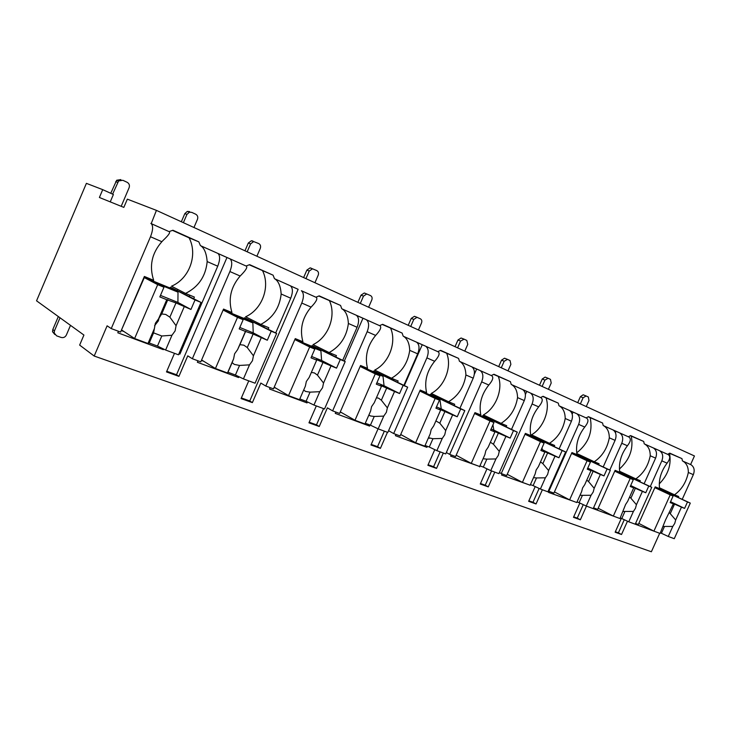 <?xml version="1.0" encoding="UTF-8"?>
<svg xmlns="http://www.w3.org/2000/svg" width="731" height="731" viewBox="0 0 731 731"><rect width="100%" height="100%" fill="white"/><g stroke="black" fill="none" stroke-linecap="round" stroke-linejoin="round"><path stroke-width="1.1" d="M123.841 207.385L127.349 199.152L156.425 210.373L151.207 223.64C153.282 225.797 153.044 230.155 150.504 236.734L111.249 328.584L107.11 325.816L94.198 356.043L79.642 345.096L83.919 335.054L36.55 300.816L86.395 183.353L102.724 189.649L99.398 197.48L123.841 207.385M156.425 210.373L694.45 455.97L690.594 464.55L691.097 464.797C694.185 466.999 694.934 470.28 693.335 474.657L682.233 499.328M102.724 189.649L113.387 194.492L110.244 201.875M70.496 325.35L66.347 335.081C65.178 337.219 63.423 338.005 61.093 337.43L56.625 335.849L54.204 333.016L54.469 330.823L60.015 317.775M54.834 334.506L52.531 331.728L52.796 329.553L58.325 316.55M121.191 206.316L129.131 187.657C129.88 185.318 129.213 183.527 127.139 182.293L122.835 180.283L118.614 180.941L112.611 194.144M110.746 193.295L116.677 180.255L120.88 179.598M94.198 356.043L651.376 551.759L659.691 533.283M226.966 257.513L230 258.838C232.33 261.04 232.294 265.28 229.899 271.539L192.354 358.729L187.748 355.851L178.921 376.364L176.518 374.747L226.966 257.513L218.066 253.538M238.233 376.374L238.608 377.552L197.361 362.265L197.982 360.822M238.608 377.552L238.964 376.73M248.75 380.86L241.084 398.578L252.369 402.607L249.764 400.953L298.138 289.312L290.572 285.931M301.784 303.045L311.086 307.121C316.03 302.013 317.775 298.778 316.34 297.407L301.382 290.719C303.922 292.967 304.05 297.069 301.784 303.045L265.792 386.032L260.839 383.071L252.369 402.607M306.517 401.474L307.066 402.927L269.52 389.011L270.114 387.631M307.066 402.927L307.495 401.94M316.322 405.924L308.957 422.82L319.255 426.502L316.496 424.83L323.568 408.611M367.163 331.7L375.643 335.419C380.23 330.476 381.683 327.287 380.01 325.843L366.359 319.749C369.045 322.005 369.319 325.989 367.163 331.7L332.623 410.868L327.387 407.852L319.255 426.502M368.954 424.62L369.584 426.091L335.255 413.371L335.831 412.056M369.584 426.091L370.05 425.031M378.064 428.814L370.982 444.987L380.412 448.35L377.543 446.668L384.342 431.153M387.448 432.304L380.412 448.35M426.228 445.901L426.904 447.335L395.407 435.667L395.955 434.406M426.904 447.335L427.352 446.312M434.781 449.647L427.882 465.309L436.544 468.407L433.593 466.716L440.144 451.849M443.324 453.037L436.544 468.407M479.408 466.415L450.634 456.135L451.173 454.929M479.646 466.881L480.075 465.903M486.983 468.845L480.267 484.023L488.262 486.883L485.238 485.192L491.552 470.919M494.796 472.125L488.262 486.883M528.093 484.47L501.539 475.004L502.051 473.843M535.193 486.59L528.65 501.311L536.051 503.961L532.981 502.27L539.131 488.445M542.365 489.77L536.051 503.961M573.177 501.192L548.597 492.438L549.1 491.323M579.857 503.047L573.479 517.329L580.35 519.787L577.243 518.105L583.256 504.646M586.454 506.117L580.35 519.787M615.054 516.726L592.375 508.319M621.332 518.38L615.136 532.214L621.524 534.498L618.399 532.835L624.274 519.714M627.481 521.212L621.524 534.498M654.044 531.19L632.945 523.359M163.114 348.806L163.333 349.656L117.801 332.788L118.449 331.262M163.333 349.656L163.598 349.043M174.49 353.32L166.494 371.924L178.921 376.364M659.426 487.769L674.494 494.805C681.685 489.606 686.299 482.158 688.328 472.464C688.383 467.109 686.592 463.344 682.964 461.17L690.594 464.55M150.851 223.439L169.409 231.773C170.296 232.75 168.221 235.601 163.196 240.307L161.853 241.714C151.756 253.273 149.033 266.139 153.684 280.311L144.363 276.464L120.588 332.057L144.72 276.62M661.82 460.85L667.083 463.152C670.181 459.041 670.546 456.171 668.161 454.563L659.682 450.771C662.761 452.982 663.474 456.345 661.82 460.85L650.27 486.59M639.872 481.711L640.31 480.724L635.824 478.869C643.408 473.551 648.214 465.848 650.234 455.769C650.252 450.195 648.424 446.312 644.76 444.101L653.477 448.002C656.557 450.214 657.27 453.595 655.606 458.118L644.13 483.712M621.761 443.288L627.417 445.764C630.707 441.533 631.191 438.618 628.87 437.01L619.751 432.935C622.812 435.173 623.488 438.618 621.761 443.288L609.8 470.051M598.634 464.77L599.091 463.746L594.257 461.754C602.289 456.299 607.306 448.322 609.307 437.823C609.27 432.03 607.406 428.01 603.715 425.771L613.09 429.956C616.151 432.195 616.809 435.667 615.082 440.364L603.212 466.935M578.641 424.391L584.727 427.059C588.227 422.701 588.857 419.722 586.618 418.132L576.796 413.746C579.82 415.994 580.432 419.539 578.641 424.391L548.88 491.25L548.287 490.93M554.199 446.531L554.674 445.453L549.465 443.306C557.981 437.714 563.226 429.444 565.2 418.498C565.109 412.448 563.208 408.291 559.498 406.016L569.613 410.539C572.629 412.787 573.241 416.35 571.432 421.23L559.133 448.88M532.086 403.978L538.665 406.865C542.384 402.379 543.179 399.345 541.041 397.774L530.432 393.031C533.402 395.297 533.959 398.952 532.086 403.978L501.256 473.542L499.383 472.537M506.199 426.822L506.693 425.698L501.055 423.368C510.119 417.629 515.62 409.049 517.548 397.609C517.393 391.295 515.446 386.982 511.727 384.68L522.665 389.568C525.635 391.834 526.174 395.498 524.291 400.57L511.526 429.38M481.665 381.884L488.801 385.018C492.776 380.385 493.763 377.297 491.744 375.752L480.249 370.617C483.145 372.892 483.62 376.648 481.665 381.884L449.693 454.38L446.321 452.544M454.17 405.477L454.7 404.28L448.569 401.758C458.236 395.873 464.011 386.946 465.894 374.976C465.656 368.36 463.682 363.883 459.954 361.553L471.833 366.861C474.721 369.128 475.177 372.901 473.213 378.174L459.945 408.263M426.895 357.879L434.662 361.278C438.92 356.5 440.117 353.356 438.253 351.858L425.753 346.275C428.558 348.55 428.942 352.415 426.895 357.879L393.68 433.556L388.572 430.705M397.6 382.258L398.157 380.988L391.478 378.238C401.831 372.207 407.907 362.905 409.716 350.35C409.397 343.406 407.377 338.764 403.667 336.406L416.588 342.181C419.384 344.456 419.749 348.34 417.684 353.841L403.877 385.328M335.849 356.92L336.443 355.577L329.133 352.57C340.253 346.375 346.677 336.68 348.385 323.467C347.965 316.176 345.909 311.342 342.236 308.966L356.362 315.28C359.022 317.537 359.277 321.539 357.103 327.287L342.702 360.319M268.186 329.169L268.816 327.726L260.793 324.418C272.782 318.076 279.58 307.934 281.17 294.008C280.622 286.314 278.538 281.28 274.911 278.895L290.417 285.821C292.921 288.06 293.03 292.19 290.737 298.202L275.688 332.952M229.899 271.539L240.152 276.026C245.506 270.744 247.608 267.464 246.457 266.185L217.92 253.438C220.214 255.64 220.15 259.898 217.728 266.203L179.917 354.106L178.94 353.74M193.715 298.641L194.391 297.069L185.537 293.423C198.521 286.927 205.731 276.309 207.175 261.579C206.489 253.447 204.369 248.184 200.824 245.808L216.285 252.707M682.443 460.914L681.959 458.62L669.505 453.275C671.597 464.505 668.18 474.721 659.252 483.904M200.404 245.579L198.832 241.86L172.936 230.247L169.08 231.59M681.959 458.62L669.76 453.147L667.686 454.316M655.515 450.022L655.926 449.117L659.179 450.515L651.431 447.08M644.239 443.845L643.691 441.451L630.597 435.575L628.395 436.772M615.411 432.633L616.014 431.29L619.258 432.688L611.052 429.051M603.194 425.515L602.572 423.002L588.473 416.679L586.143 417.894M572.181 414.13L573.077 412.11L576.293 413.499L567.585 409.634M558.987 405.76L558.274 403.128L543.06 396.303L540.574 397.536M525.379 394.539L526.759 391.423L529.938 392.785L520.664 388.673M511.216 384.424L510.412 381.655L493.937 374.263L491.287 375.524M474.328 374.29L476.639 369.036L479.764 370.37L469.869 365.984M459.461 361.306L458.538 358.382L440.647 350.35L437.814 351.629M404.334 385.548L422.235 344.74L425.287 346.037L414.678 341.331M403.183 336.159L402.132 333.071L382.633 324.317L379.581 325.624M344.283 361.105L362.96 318.259L365.911 319.511L354.517 314.458M341.761 308.729L340.564 305.448L319.219 295.872L315.938 297.188M298.138 289.312L288.663 285.044M274.463 278.666L273.092 275.176L249.646 264.659L246.091 265.993M166.778 371.266L176.518 374.747M111.249 328.584L120.588 332.057M635.541 523.46L638.327 524.492L655.214 486.864L659.554 488.646C658.476 479.856 660.988 471.358 667.083 463.152M593.545 507.844L597.656 509.379L615.109 470.344L619.769 472.263C618.481 463.079 621.03 454.243 627.417 445.764M548.88 491.25L553.897 493.114L571.953 452.571L576.978 454.636C575.452 445.024 578.029 435.831 584.727 427.059M501.256 473.542L506.674 475.561L525.379 433.392L530.807 435.621C529.006 425.543 531.62 415.957 538.665 406.865M449.693 454.38L455.568 456.564L474.958 412.622L480.843 415.044C478.732 404.453 481.382 394.438 488.801 385.018M393.68 433.556L400.076 435.941L420.215 390.08L426.612 392.711C424.135 381.545 426.813 371.074 434.662 361.278M332.623 410.868L339.604 413.463L360.547 365.5L367.529 368.378C364.623 356.582 367.337 345.599 375.643 335.419M265.792 386.032L273.458 388.874L295.26 338.617L302.917 341.77C299.527 329.27 302.25 317.72 311.086 307.121M192.354 358.729L200.787 361.863L223.54 309.076L231.965 312.548C227.99 299.262 230.722 287.091 240.152 276.026M674.731 494.896L674.384 495.655M674.494 494.805L678.688 496.523L678.258 497.473M660.331 532.872L661.427 533.274L664.506 526.439L672.776 526.448L668.262 536.463L674.265 538.692L690.292 503.102L655.543 487.001L687.496 501.95L684.6 508.392L670.555 501.722M665.758 492.603L655.287 487.568L655.543 487.001M690.292 503.102L687.496 501.95M654.921 487.522L673.105 496.047L670.217 494.869L653.916 531.145L660.084 533.429L665.566 519.878L673.37 503.869L670.793 502.48L681.466 507.131L675.682 519.979L670.245 513.674L674.585 504.015M654.857 487.659L670.217 494.869M673.105 496.047L670.172 502.581L673.37 503.869M681.466 507.131L684.6 508.392M672.776 526.448L674.74 523.405L675.682 519.979M665.722 492.456L663.474 491.534M661.427 533.274L668.262 536.463M670.245 513.674L669.395 512.714M663.172 526.558L664.506 526.439M638.812 523.414L653.916 531.145M124.005 331.554L121.602 330.668M177.322 290.161L177.67 289.366M189.795 295.178L189.283 296.347M185.537 293.423L171.502 286.186C189.338 278.803 198.092 254.918 189.101 237.84L172.461 230.384M144.546 277.031L163.972 287.228L159.824 296.914L166.759 299.71L158.536 318.89L155.347 323.285L154.396 328.548L147.982 343.488L149.234 342.994L157.476 346.055L161.798 335.986L171.968 335.255L165.626 350.03L178.483 354.8L201.016 302.415L170.396 287.192L195.031 299.957L190.946 309.46L177.916 302.433L177.999 292.162L170.04 288.023L170.396 287.192M170.04 288.023L148.987 279.361M198.832 241.86L189.101 237.84M201.016 302.415L195.031 299.957M163.972 287.228L157.695 284.651L134.614 338.535L147.982 343.488M144.299 277.606L157.695 284.651M184.221 306.746L176.07 325.706L169.875 317.172L175.988 302.926L190.946 309.46M171.968 335.255L175.111 330.905L176.07 325.706M166.759 299.71L175.988 302.926M169.875 317.172L165.709 314.44L161.697 313.955L167.838 299.637M161.697 313.955L158.536 318.89M154.396 328.548L153.583 332.87L161.798 335.986M149.234 342.994L153.583 332.87M177.916 302.433L160.473 295.388M177.999 292.162L156.745 283.427M157.476 346.055L165.626 350.03M154.597 325.679L158.316 320.927L159.175 317.729M121.83 330.129L134.614 338.535M615.347 531.739L618.399 532.835M655.926 449.117L653.669 448.112M636.281 479.061L635.924 479.856M620.473 472.591L620.811 471.833M598.68 508.502L598.141 508.301M643.691 441.451L630.323 435.703M635.824 478.869L619.614 471.276M619.404 469.046C629.738 459.68 633.686 448.706 631.255 436.124M620.217 517.968L621.779 518.544L624.95 511.453L633.412 511.426L628.761 521.806L635.212 524.2L651.769 487.294L616.891 471.084L648.762 486.06L645.765 492.749L630.689 485.539M627.079 476.795L616.626 471.669L616.891 471.084M616.626 471.669L614.844 470.938M651.769 487.294L648.762 486.06M614.808 471.011L633.293 479.719L630.186 478.449L613.327 516.086L619.961 518.544L625.608 504.481L627.682 501.311L633.695 487.879L631.292 486.554L642.403 491.387L636.427 504.71L630.89 498.213L635.376 488.198M614.744 471.166L630.186 478.449M633.293 479.719L630.259 486.499L633.695 487.879M642.403 491.387L645.765 492.749M633.412 511.426L635.467 508.283L636.427 504.71M627.024 476.566L623.689 475.196M621.779 518.544L628.761 521.806M630.89 498.213L629.619 496.979M623.123 511.49L624.95 511.453M598.168 508.237L613.327 516.086M573.698 516.844L577.243 518.105M616.014 431.29L613.272 430.066M594.979 462.056L594.614 462.878M579.244 455.614L579.592 454.846M555.085 492.255L554.39 492M602.572 423.002L588.19 416.807M594.257 461.754L576.777 453.512M576.686 452.864C588.501 443.443 593.005 431.719 590.2 417.712M577.033 501.923L579.116 502.7L582.406 495.335L591.068 495.252L586.253 506.044L593.197 508.621L610.33 470.298L575.407 453.997L607.095 468.973L603.989 475.908L587.751 468.096M585.531 459.817L575.133 454.609L575.407 453.997M575.133 454.609L571.679 453.183M610.33 470.298L607.095 468.973M571.651 453.247L590.42 462.129L587.066 460.758L569.623 499.876L576.768 502.526L581.62 491.652L582.589 487.906L584.763 484.626L590.986 470.673L588.793 469.412L600.361 474.446L594.184 488.29L588.546 481.583L593.188 471.184M571.578 453.412L587.066 460.758M590.42 462.129L587.276 469.174L590.986 470.673M600.361 474.446L603.989 475.908M591.068 495.252L593.216 492L594.184 488.29M585.458 459.497L580.871 457.606M579.116 502.7L586.253 506.044M588.546 481.583L586.783 480.084M580.021 495.234L582.406 495.335M554.436 491.908L569.623 499.876M528.878 500.808L532.981 502.27M573.077 412.11L569.796 410.648M550.489 443.726L550.105 444.585M534.9 437.357L535.247 436.562M508.063 474.73L507.195 474.401M558.274 403.128L542.749 396.43M549.465 443.306L531.519 434.799C543.224 428.238 550.443 409.936 546.02 397.902M530.414 484.607L533.109 485.603L536.508 477.946L545.381 477.809L540.392 489.03L547.894 491.817L565.63 451.968L530.761 435.603L562.139 450.534L558.923 457.752L542.347 449.711L542 447.893M540.776 441.551L530.478 436.243L530.761 435.603M530.478 436.243L525.096 434.031M565.63 451.968L562.139 450.534M525.077 434.059L544.111 443.141L540.492 441.652L522.409 482.369L530.139 485.229L535.165 473.916L536.143 470.015L538.418 466.606L544.869 452.087L542.923 450.917L555.003 456.171L548.606 470.563L542.868 463.646L547.674 452.827M524.995 434.26L540.492 441.652M544.111 443.141L540.858 450.47L544.869 452.087M555.003 456.171L558.923 457.752M545.381 477.809L547.629 474.437L548.606 470.563M542.347 449.711L541.369 449.309M540.693 441.113L534.663 438.637M533.109 485.603L540.392 489.03M542.868 463.646L540.511 461.891M533.511 477.635L536.508 477.946M507.241 474.291L522.409 482.369M480.495 483.502L485.238 485.192M526.759 391.423L522.848 389.678M502.435 423.934L502.033 424.83M487.047 417.657L487.403 416.853M457.186 455.76L456.107 455.358M510.412 381.655L493.608 374.4M501.055 423.368L483.383 414.925C495.837 408.236 503.275 389.184 498.323 376.511M479.938 465.848L483.319 467.109L486.855 459.132L495.929 458.94L490.757 470.627L498.889 473.642L517.283 432.14L482.579 415.765L513.491 430.586L510.165 438.097L493.827 430.102L492.941 424.839M492.447 421.842L492.347 421.257L482.286 416.423L482.579 415.765M482.286 416.423L474.666 413.289L493.946 422.564L490.017 420.955L471.257 463.39L479.646 466.506L484.863 454.709L485.85 450.634L488.235 447.089L494.924 431.957L493.279 430.897L505.916 436.389L499.273 451.383L493.443 444.238L498.432 432.971M517.283 432.14L513.491 430.586M474.565 413.518L490.017 420.955M493.946 422.564L490.574 430.203L494.924 431.957M505.916 436.389L510.165 438.097M495.929 458.94L498.295 455.422L499.273 451.383M493.827 430.102L491.104 428.996M492.347 421.257L484.653 418.095M483.319 467.109L490.757 470.627M493.443 444.238L490.382 442.237M483.703 458.803L486.855 459.132M456.171 455.212L471.257 463.39M428.119 464.761L433.593 466.716M476.639 369.036L472.007 366.971M450.36 402.489L449.94 403.43M435.274 396.339L435.639 395.517M401.949 435.164L400.634 434.68M458.538 358.382L440.3 350.487M448.569 401.758L431.281 393.424C444.576 386.58 452.242 366.734 446.696 353.356M425.086 445.471L429.289 447.034L432.953 438.71L442.246 438.445L436.873 450.643L445.718 453.924L464.806 410.612L430.431 394.292L460.694 408.931L457.24 416.771L441.241 408.848L439.961 399.747L430.13 394.978L430.431 394.292M430.13 394.978L420.553 391.039M464.806 410.612L460.694 408.931M419.923 390.729L439.432 400.204L435.146 398.45L415.656 442.767L424.784 446.157L430.203 433.839L431.189 429.572L433.702 425.89L440.656 410.091L439.377 409.15L452.617 414.906L445.718 430.559L439.797 423.167L444.969 411.407M419.813 390.994L435.146 398.45M439.432 400.204L435.923 408.181L440.656 410.091M452.617 414.906L457.24 416.771M442.246 438.445L444.731 434.79L445.718 430.559M441.241 408.848L436.471 406.92M439.961 399.747L430.349 395.791M429.289 447.034L436.873 450.643M439.797 423.167L435.886 420.928M428.494 437.732L432.953 438.71M400.716 434.488L415.656 442.767M371.229 444.411L377.543 446.668M422.235 344.74L416.761 342.291M393.735 379.17L393.305 380.157M379.069 373.203L379.435 372.371M341.779 412.741L340.18 412.147M402.132 333.071L382.249 324.463M391.478 378.238L374.711 370.069C388.938 363.088 396.851 342.355 390.619 328.21M365.281 423.258L370.434 425.168L374.235 416.469L383.757 416.113L378.165 428.869L387.814 432.441L407.67 387.174L373.797 370.964L403.174 385.338L399.583 393.534L384.049 385.74L383.026 376.355L373.486 371.686L373.797 370.964M373.486 371.686L361.69 366.834M407.67 387.174L403.174 385.338M360.264 366.13L379.946 375.807L375.268 373.888L354.992 420.27L364.97 423.971L370.608 411.087L371.586 406.61L374.245 402.772L381.481 386.242L380.632 385.456L394.539 391.505L387.366 407.871L381.354 400.222L386.736 387.923M360.136 366.441L375.268 373.888M379.946 375.807L376.301 384.159L381.481 386.242M394.539 391.505L399.583 393.534M383.757 416.113L386.379 412.302L387.366 407.871M384.049 385.74L376.876 382.834M383.026 376.355L371.156 371.485M370.434 425.168L378.165 428.869M381.354 400.222L378.594 398.176L376.447 397.755M368.899 414.98L370.389 415.939L374.235 416.469M340.29 411.891L354.992 420.27M309.222 422.226L316.496 424.83M362.96 318.259L356.518 315.39M331.956 353.731L331.499 354.763M317.839 347.993L318.195 347.161M275.98 388.207L274.052 387.494M340.564 305.448L318.817 296.009M329.133 352.57L313.051 344.621C328.338 337.494 336.516 315.81 329.489 300.797M299.811 398.934L306.079 401.264L310.045 392.145L319.776 391.688L313.955 405.047L324.527 408.967L345.206 361.553L312.082 345.553L340.28 359.542L336.534 368.132L321.622 360.511L320.9 350.843L311.762 346.302L312.082 345.553M311.762 346.302L297.371 340.381M345.206 361.553L340.28 359.542M295.004 339.202L314.814 349.089L309.679 346.987L288.535 395.626L299.491 399.683L305.357 386.178L306.344 381.463L309.158 377.461L316.687 360.136L316.359 359.542L331.006 365.902L323.541 383.053L317.455 375.122L323.056 362.238M294.849 339.568L309.679 346.987M314.814 349.089L311.004 357.843L316.687 360.136M331.006 365.902L336.534 368.132M319.776 391.688L322.554 387.713L323.541 383.053M321.622 360.511L311.607 356.463M320.9 350.843L306.408 344.895M306.079 401.264L313.955 405.047M317.455 375.122L314.376 372.92L311.342 372.435M303.685 390.025L305.668 391.45L310.045 392.145M274.198 387.156L288.535 395.626M241.358 397.947L249.764 400.953M264.275 325.852L263.79 326.949M250.87 320.434L251.226 319.611M203.721 361.278L201.409 360.41M273.092 275.176L249.198 264.796M260.793 324.418L245.598 316.779C262.082 309.515 270.534 286.79 262.603 270.808M223.32 309.588L243.158 319.703L239.192 328.904L245.452 331.426L237.593 349.628L234.596 353.822L233.628 358.793L227.496 372.984L227.962 372.243L235.419 375.012L239.549 365.445L249.509 364.86L243.432 378.896L255.064 383.208L276.629 333.427L244.574 317.738L271.219 331.207L267.308 340.235L253.218 332.87L252.862 322.901L244.227 318.533L244.574 317.738M244.227 318.533L226.784 311.36M276.629 333.427L271.219 331.207M243.158 319.703L237.502 317.382L215.435 368.506L227.496 372.984M223.119 310.035L237.502 317.382M261.223 337.786L253.438 355.787L247.279 347.563L253.127 334.04L267.308 340.235M249.509 364.86L252.46 360.703L253.438 355.787M245.452 331.426L253.127 334.04M247.279 347.563L243.816 345.16L239.887 344.657L245.762 331.07M239.887 344.657L237.593 349.628M233.628 358.793L232.12 362.631L234.34 364.413L239.549 365.445M227.962 372.243L232.12 362.631M253.218 332.87L239.814 327.451M252.862 322.901L235.272 315.682M235.419 375.012L243.432 378.896M201.601 359.963L215.435 368.506M586.262 406.591L588.985 400.487L588.327 396.997L586.125 395.974L583.1 397.765L580.368 403.896M577.709 402.69L580.396 396.659L583.174 394.786L585.988 395.919M548.405 389.312L551.211 382.998L550.461 379.371L548.113 378.274L544.933 380.102L542.119 386.443M539.487 385.237L542.256 379.005L545.134 377.095L547.958 378.219M507.999 370.864L510.887 364.34L510.046 360.557L507.533 359.387L504.18 361.242L501.283 367.794M498.688 366.615L501.53 360.164L504.527 358.199L507.36 359.314M464.779 351.136L467.758 344.383L466.798 340.427L464.112 339.175L460.576 341.057L457.588 347.846M455.029 346.686L457.971 340.006L461.069 337.996L463.911 339.093M418.434 329.983L421.504 322.974C422.162 321.073 421.805 319.694 420.435 318.835L416.999 317.318L413.792 319.41L410.712 326.455M408.218 325.313L411.251 318.396L414.44 316.313L417.3 317.4M368.625 307.239L371.796 299.966C372.472 297.992 372.061 296.548 370.58 295.626L366.752 293.972L363.49 296.128L360.301 303.447M357.888 302.342L361.023 295.15L364.276 293.012L364.988 293.213M314.933 282.733L318.213 275.167C318.908 273.111 318.451 271.594 316.843 270.607L312.502 268.798L309.25 271.018L305.951 278.63M303.63 277.57L306.874 270.095L310.118 267.884L311.095 268.131M256.892 256.234L260.291 248.357C261.004 246.219 260.483 244.62 258.737 243.56L253.657 241.586L250.587 243.871L247.169 251.802M244.967 250.797L248.33 243.012L251.391 240.737L252.835 241.011M193.962 227.505L197.48 219.291C198.202 217.052 197.617 215.362 195.725 214.22L191.769 212.383L189.42 212.191L186.935 214.411L183.39 222.681M181.343 221.749L184.824 213.626L187.3 211.414L189.649 211.606M52.796 329.553L54.469 330.823M115.708 181.644L117.636 182.339M688.328 472.464L693.335 474.657M150.504 236.734L161.853 241.714M650.234 455.769L655.606 458.118M609.307 437.823L615.082 440.364M565.2 418.498L571.432 421.23M517.548 397.609L524.291 400.57M465.894 374.976L473.213 378.174M409.716 350.35L417.684 353.841M348.385 323.467L357.103 327.287M281.17 294.008L290.737 298.202M207.175 261.579L217.728 266.203M580.396 396.659L583.1 397.765M542.256 379.005L544.933 380.102M501.53 360.164L504.18 361.242M457.971 340.006L460.576 341.057M411.251 318.396L413.792 319.41M361.023 295.15L363.49 296.128M306.874 270.095L309.25 271.018M248.33 243.012L250.587 243.871M184.824 213.626L186.935 214.411M52.531 331.728L54.204 333.016M116.677 180.255L118.614 180.941M682.964 461.17L691.097 464.797M151.207 223.64L169.409 231.773M659.682 450.771L668.161 454.563M644.76 444.101L653.477 448.002M619.751 432.935L628.87 437.01M603.715 425.771L613.09 429.956M576.796 413.746L586.618 418.132M559.498 406.016L569.613 410.539M530.432 393.031L541.041 397.774M511.727 384.68L522.665 389.568M480.249 370.617L491.744 375.752M459.954 361.553L471.833 366.861M425.753 346.275L438.253 351.858M403.667 336.406L416.588 342.181M366.359 319.749L380.01 325.843M342.236 308.966L356.362 315.28M301.382 290.719L316.34 297.407M274.911 278.895L290.417 285.821M230 258.838L246.457 266.185M200.824 245.808L217.92 253.438M428.759 437.906L429.49 438.298M369.594 415.51L370.389 415.939M304.9 391.012L305.668 391.45M583.174 394.786L585.878 395.891M545.134 377.095L547.821 378.174M504.527 358.199L507.186 359.268M461.069 337.996L463.682 339.029M414.44 316.313L416.999 317.318M364.276 293.012L366.752 293.972M310.118 267.884L312.502 268.798M251.391 240.737L253.657 241.586M187.3 211.414L189.42 212.191"/></g></svg>
